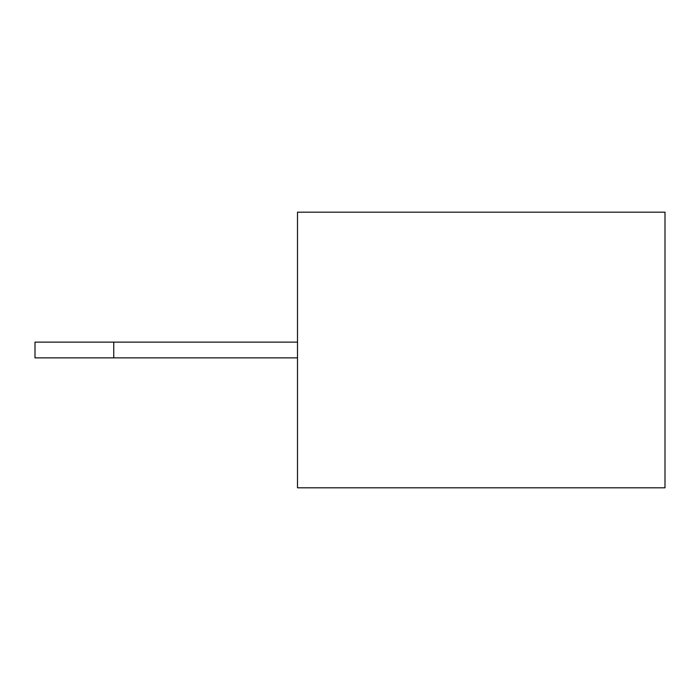 <?xml version="1.0" encoding="UTF-8"?>
<svg xmlns="http://www.w3.org/2000/svg" width="700" height="700" viewBox="0 0 700 700"><rect width="100%" height="100%" fill="white"/><g stroke="black" fill="none" stroke-linecap="round" stroke-linejoin="round"><path stroke-width="1.05" d="M665 350L665 487.812L297.5 487.812L297.5 212.188L665 212.188L665 350M113.75 357.875L113.75 342.125L35 342.125L35 357.875L297.5 357.875M113.75 342.125L297.5 342.125"/></g></svg>
